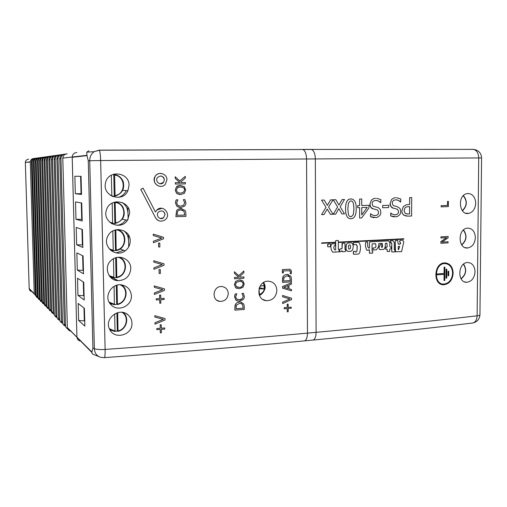 <?xml version="1.0" encoding="UTF-8"?>
<svg xmlns="http://www.w3.org/2000/svg" width="507" height="507" viewBox="0 0 507 507"><rect width="100%" height="100%" fill="white"/><g stroke="black" fill="none" stroke-linecap="round" stroke-linejoin="round"><path stroke-width="0.76" d="M36.352 296.639L34.235 293.667L30.287 161.834C30.54 159.819 31.688 158.716 33.747 158.52L33.861 158.52M38.342 298.648L36.168 295.625L32.175 161.619C32.429 159.572 33.601 158.444 35.686 158.247L35.82 158.247M40.395 300.727L38.158 297.641L34.127 161.397C34.387 159.312 35.572 158.165 37.695 157.969L37.841 157.969M42.525 302.875L40.224 299.732L36.143 161.163C36.409 159.04 37.619 157.88 39.774 157.677L39.933 157.677M44.724 305.1L42.354 301.893L38.234 160.922C38.5 158.767 39.73 157.582 41.923 157.373L42.1 157.373M47.005 307.4L44.565 304.13L40.395 160.675C40.668 158.476 41.923 157.271 44.147 157.062L44.343 157.062M49.369 309.783L46.847 306.443L42.639 160.415C42.918 158.178 44.191 156.955 46.454 156.739L46.669 156.739M51.815 312.255L49.223 308.845L44.965 160.149C45.25 157.873 46.543 156.625 48.843 156.403L49.084 156.403M54.363 314.815L51.682 311.336L47.373 159.87C47.664 157.55 48.983 156.276 51.327 156.055L51.587 156.055M57.006 317.477C55.447 316.964 54.534 315.905 54.262 314.302L49.882 159.578C50.174 157.214 51.518 155.922 53.907 155.693L54.192 155.693M59.75 320.24C58.14 319.727 57.196 318.643 56.911 316.989L52.487 159.28C52.785 156.872 54.154 155.548 56.588 155.319L56.898 155.319M62.608 323.105C60.941 322.604 59.959 321.495 59.668 319.79L55.193 158.97C55.497 156.511 56.892 155.161 59.37 154.933L59.712 154.927M65.58 326.096C63.857 325.589 62.836 324.461 62.532 322.699L58.007 158.647C58.324 156.137 59.744 154.762 62.266 154.521L62.64 154.521M68.996 329.258C67.032 328.859 65.878 327.68 65.517 325.728L60.948 158.311C61.265 155.744 62.716 154.343 65.289 154.103L65.688 154.096M34.825 158.355C32.803 158.596 31.668 159.711 31.434 161.708L35.408 294.852L36.758 297.419M36.808 158.076C34.749 158.317 33.601 159.452 33.354 161.486L37.372 296.849L38.754 299.46M38.862 157.791C36.77 158.032 35.598 159.185 35.351 161.251L39.407 298.908L40.82 301.57M40.991 157.493C38.855 157.734 37.664 158.913 37.41 161.017L41.511 301.038L42.956 303.756M43.196 157.189C41.023 157.43 39.806 158.621 39.54 160.77L43.691 303.249L45.167 306.013M45.478 156.866C43.26 157.113 42.018 158.33 41.751 160.516L45.947 305.531L47.455 308.351M47.842 156.536C45.586 156.777 44.318 158.019 44.046 160.25L48.285 307.901L49.832 310.778M50.301 156.194C47.994 156.435 46.701 157.696 46.422 159.978L50.706 310.354L52.291 313.288M52.848 155.839C50.497 156.08 49.179 157.366 48.894 159.692L53.222 312.901L54.845 315.899M55.497 155.472C53.096 155.712 51.752 157.024 51.454 159.401L55.833 315.55L57.5 318.611M58.248 155.085C55.802 155.326 54.426 156.663 54.122 159.09L58.552 318.295L60.257 321.425M61.113 154.686C58.616 154.927 57.209 156.289 56.898 158.773L61.372 321.153L63.121 324.353M64.097 154.267C61.537 154.508 60.105 155.903 59.788 158.444L64.307 324.131L66.106 327.395M67.19 153.836C64.585 154.077 63.121 155.503 62.798 158.095L72.216 157.012C72.558 154.248 74.117 152.74 76.874 152.48C74.117 152.74 72.558 154.248 72.216 157.012L76.925 336.908L72.209 157.297L87.001 155.624L88.269 160.789L92.914 348.119L91.894 352.073L67.399 327.642C67.818 329.791 69.136 330.995 71.341 331.255M62.792 158.368L67.368 327.23M28.665 159.23C26.694 159.42 25.591 160.478 25.35 162.405L30.287 162.05M34.235 293.667L29.184 288.553L25.35 162.608M29.184 288.553L29.21 288.863C29.533 290.479 30.534 291.398 32.214 291.62M127.517 190.695L127.53 191.424M127.865 207.243L128.125 219.239M128.461 234.975L128.715 246.909M112.262 278.736L112.237 277.57M321.596 242.91L321.603 243.309L335.304 242.638L335.304 242.245L321.577 242.904L335.304 242.245M321.603 243.309L321.577 242.904M353.341 251.909L353.341 253.855L353.683 251.39L353.316 251.903M353.702 251.39L355.249 251.307L353.702 251.39M356.377 251.998L356.922 251.155L356.377 251.998L355.451 252.049L355.249 251.307M355.451 252.042L356.358 251.992M353.341 253.855L353.873 254.318L358.506 254.051L359.717 252.765L360.414 249.336L360.414 245.92L359.419 242.942L358.202 242.327L353.715 242.555L353.309 243.068L353.626 244.716L356.351 244.577L357.143 245.756L356.941 251.161L357.258 246.681L356.364 244.589M353.734 254.311L353.322 253.849M353.715 242.555L358.176 242.321M353.309 243.068L353.696 242.549M353.626 244.716L353.284 243.068M392.19 252.036L394.421 251.897L394.896 251.39L394.896 249.97L394.281 249.469L394.3 242.53L392.95 240.648L390.282 241.091L390.276 242.701L391.784 243.126L391.765 251.675L392.19 252.036M392.95 240.648L390.409 240.781M394.383 249.869L394.725 249.843M390.536 242.815L390.257 241.091M391.784 243.126L391.537 242.764M392.076 252.03L391.74 251.675L391.759 243.126M348.17 251.44L351.091 251.276L352.745 249.729L353.29 246.193L352.536 243.474L351.212 242.815L347.992 242.967L346.389 244.285L345.964 248.69L346.699 250.604L348.17 251.44M346.699 250.604L345.939 248.684L345.932 246.022L346.37 244.279L347.992 242.967M347.663 251.345L346.674 250.604M350.514 245.762L350.54 247.974L349.83 249.032L348.936 249.07L348.55 248.474L348.499 245.844L348.955 245.065L350.166 245.001L350.514 245.762L350.16 245.014M349.83 249.032L350.514 247.974L350.489 245.762M351.212 242.815L348.017 242.973M348.93 249.064L349.805 249.026M342.06 251.326L342.402 251.751L345.337 251.599L345.711 249.723L345.001 249.495L344.988 243.518L344.526 243.151L342.364 243.259L342.054 248.481L339.557 249.21L339.703 251.745L340.444 251.808L342.054 250.673L342.06 251.326L342.035 250.692M342.041 243.69L342.339 243.252L344.583 243.151M342.054 248.481L342.016 243.69M345.552 249.469L345.001 249.495M342.326 251.745L342.035 251.32M341.534 248.842L342.029 248.474M339.563 251.409L339.538 249.21L341.477 248.842M339.703 251.745L339.538 251.409M340.951 251.535L340.419 251.802M332.941 252.182L339.215 251.795L339.164 249.805L338.518 249.812L338.378 249.273L338.334 240.755M335.97 252.087L335.647 251.713M331.325 249.881L332.573 252.023L331.305 249.875L330.875 247.01L331.305 249.875M330.894 247.01L330.868 245.775L330.894 247.01M330.894 245.775L331.844 243.778L335.203 243.696L331.87 243.778L330.894 245.775M335.659 240.964L335.849 240.559L338.22 240.445L335.868 240.559L335.659 240.964L335.685 249.755L334.778 249.989L333.745 248.075L334.138 245.901L335.304 245.445L335.203 243.696M335.323 245.02L334.905 245.673M339.24 251.472L338.733 251.947M339.145 249.812L339.234 250.192M335.685 249.755L335.64 240.964M334.772 249.989L335.666 249.755M403.864 238.746L338.822 242.073L338.822 242.466L403.864 239.127L403.838 238.74L338.822 242.073M338.822 242.466L338.803 242.067M395.65 240.502L395.226 241.034L395.625 240.502L397.767 240.388L395.625 240.502M395.226 241.034L395.492 251.732L401.582 251.643L403.794 241.833L402.742 240.223L399.96 240.375L399.681 241.985L400.441 242.422L400.568 243.709L398.584 244.228L398.122 243.696L397.767 240.388M399.928 244.152L400.543 243.709L400.568 242.821M398.572 244.222L399.903 244.146M400.251 242.435L399.655 241.985L399.934 240.369L402.742 240.223M398.572 249.628L398.249 249.64L398.261 246.427L399.738 246.339L398.572 249.628L399.706 246.402M395.2 250.483L395.2 241.028M395.492 251.732L395.175 250.477M395.891 251.973L395.466 251.732M327.68 246.408L328.2 246.858L329.987 246.77L330.494 246.085L330.488 244.241L330.044 243.867L328.067 243.968L327.68 246.408L327.649 244.482L328.042 243.968L330.114 243.873M328.061 246.852L327.655 246.408M381.682 247.416L381.391 246.402L382.354 244.919L382.094 244.368L380.523 244.456L379.008 247.308L379.179 249.089L380.073 249.602L383.679 249.4L384.439 248.867L385.314 246.237L385.32 243.43L386.923 243.113L387.196 246.719L385.941 247.251L385.7 249.076L387.196 249.248L387.19 251.415L387.171 249.248M385.7 249.076L385.675 247.644L386.676 247.207M385.992 249.305L385.675 249.07M386.733 247.207L387.171 246.719L386.917 243.119M379.179 249.089L378.983 247.302L380.497 244.45L382.094 244.368M379.8 249.583L379.154 249.083M382.589 246.643L382.132 247.359L382.57 246.643L382.24 243.366L382.57 246.643M373.279 249.983L373.013 249.615L373.361 249.989L376.409 249.812L378.526 246.795L378.849 243.544L382.246 243.366M373.038 248.329L373.038 249.615L373.26 247.929L375.136 247.822L373.285 247.929L373.038 248.329M376.042 246.389L375.136 247.822L376.017 246.389L375.605 243.702L376.017 246.389M387.19 251.415L389.547 251.529L389.832 249.095L391.296 248.626L391.303 247.124L390.2 247.029L391.17 246.972M390.225 247.036L389.839 246.522L389.845 242.65L388.571 240.876L369.895 241.852L369.451 242.6L369.895 241.852M388.571 240.876L369.92 241.858M369.451 242.6L369.451 247.986L369.426 242.6M369.337 248.1L368.671 248.132L367.733 246.687L367.442 241.947M368.659 248.132L369.311 248.094M367.315 241.966L365.908 242.035L367.29 241.959M365.908 242.035L365.484 242.961L365.883 242.035M365.484 242.961L365.484 246.091L365.458 242.961M365.484 246.091L366.485 249.831L365.458 246.085M366.485 249.831L367.157 250.331L369.445 249.843L369.445 253.063L369.426 249.843M367.074 250.325L366.46 249.824M369.159 249.856L368.38 250.262M369.445 253.063L372.506 253.221L372.816 251.58L372.062 251.136L372.569 251.104M369.647 253.373L369.419 253.056M372.062 251.136L372.068 244.292L372.309 243.867L375.605 243.696M350.141 218.726C347.061 218.2 345.527 214.962 345.54 209.017C345.628 215.564 347.409 218.809 350.907 218.745L351.953 218.612C354.843 217.845 356.256 214.531 356.199 208.656C356.32 202.426 354.551 199.175 350.882 198.909L349.488 199.131C346.801 200.107 345.495 203.402 345.565 209.017C345.565 203.155 346.87 199.859 349.462 199.131L351.345 198.915M348.461 214.753L347.84 208.941L348.429 203.111L350.153 201.14L350.882 201.025C351.471 200.557 352.302 201.216 353.379 203.009L353.949 208.726L353.373 214.543L351.497 216.559L350.901 216.635C350.229 217.028 349.418 216.394 348.461 214.753M350.489 216.622L351.471 216.552L353.354 214.543L353.924 208.726L353.354 203.009C352.295 201.228 351.465 200.563 350.857 201.025M448.137 236.458L440.944 236.864L440.938 237.979L446.635 237.656L440.913 241.598L440.9 243.297L448.087 242.866L448.093 241.757L441.908 242.124L448.125 237.796L448.137 236.458L440.919 236.864L440.938 237.979M448.093 241.757L441.914 242.118M440.9 243.297L440.887 241.598L446.585 237.669M234.899 310.119L234.855 307.863L234.899 310.119L244.279 309.454L244.254 307.185C244.159 305.151 243.899 304.004 243.468 303.744L240.641 302.039L241.662 302.311M234.855 307.863L235.565 304.263C235.983 303.142 237.295 302.387 239.5 301.995L240.622 302.033L239.519 302.001C237.346 302.375 236.034 303.129 235.584 304.276C235.223 304.358 234.982 305.556 234.874 307.869L234.855 307.863M242.53 304.542L243.189 308.218L235.97 308.731L236.49 305.075L239.519 303.37L240.66 303.408L242.53 304.542L241.332 303.585M235.97 308.719L243.17 308.212L242.511 304.53M243.861 270.998L238.708 275.643L234.449 271.758L234.468 273.374L238.848 277.202L234.513 277.456L234.532 278.774L243.937 278.229L243.924 276.911L240.172 277.126L239.551 276.588L243.88 272.715L243.861 270.998L238.696 275.631M243.924 276.911L240.166 277.12M234.449 271.758L234.449 273.368L238.848 277.202M234.513 277.456L238.829 277.196M234.532 278.774L234.494 277.449M175.346 184.054L185.378 183.889L185.359 182.514L181.36 182.583L180.688 181.988L185.283 178.141L185.258 176.36L179.789 180.974L175.219 176.753L175.251 178.432L179.941 182.602L175.321 182.678L175.346 184.054L175.308 182.678L179.928 182.602L175.232 178.432L175.219 176.753M179.776 180.967L185.239 176.36M181.36 182.583L185.359 182.514M288.153 304.118L287.196 304.194L287.222 307.464L284.199 307.698L284.205 308.776L287.228 308.548L287.247 311.818L288.21 311.742L288.185 308.471L291.195 308.243L291.189 307.166L288.179 307.394L288.134 304.111L287.177 304.187L287.222 307.464M291.189 307.166L288.179 307.381M284.199 307.698L287.196 307.457M284.205 308.776L284.18 307.686M287.247 311.818L287.209 308.548M175.885 216.692L176.582 210.633L175.885 216.692L185.904 216.4L185.866 214.036C185.752 211.913 185.467 210.709 185.004 210.424L180.79 208.44L177.684 209.429L181.69 208.478M184.009 211.21L184.732 215.069L177.032 215.291L177.57 211.514L178.388 210.582L180.796 209.866L184.009 211.21L181.747 209.904M177.032 215.285L184.719 215.063L183.99 211.21M176.582 210.633L177.672 209.429L176.582 210.633M282.589 295.492L282.602 296.804L290.029 298.959L282.64 302.185L282.653 303.566L291.538 299.58L291.531 298.192L282.57 295.486L291.531 298.192M282.653 303.566L282.621 302.172L290.004 298.953M282.602 296.804L282.57 295.486M153.798 262.119L153.773 260.725L153.811 262.125L162.31 264.584L153.925 267.829L153.938 269.293L153.906 267.823L162.278 264.591M153.786 260.731L164.015 263.811L153.786 260.731M153.951 269.293L164.04 265.281L164.015 263.811M291.481 290.834L291.468 289.529L288.977 288.819L288.952 285.124L291.436 284.078L291.424 282.722L282.526 286.575L282.538 288.166L291.481 290.834M287.97 288.534L283.749 287.323L287.944 285.542L287.97 288.534L287.925 285.549M283.749 287.323L287.944 288.527M282.526 286.575L291.424 282.722M282.538 288.166L282.5 286.569M291.468 289.529L288.977 288.819M159.135 273.495L160.37 273.431L160.301 269.553L159.065 269.61L159.135 273.495L159.052 269.604L160.301 269.553M289.015 269.23L282.399 269.623L282.424 272.981L283.375 272.924L283.362 270.865L289.96 270.751L290.454 272.202L290.175 273.761L291.316 273.691L291.474 271.967C291.278 270.009 290.467 269.097 289.034 269.236L289.833 269.306M290.175 273.761L290.435 272.196L289.605 270.592M282.399 269.623L288.996 269.236M282.424 272.981L282.374 269.616M154.85 317.065L154.825 315.69L154.863 317.078L163.317 319.34L154.971 322.725L154.996 324.176L154.958 322.712L163.279 319.347M154.838 315.696L164.99 318.529L154.838 315.696M165.009 318.535L165.035 319.993L154.996 324.176M448.397 201.368L447.548 201.393L447.516 205.417L441.16 205.652L441.153 206.85L448.359 206.583L448.397 201.368L447.548 201.393M441.153 206.85L441.134 205.646L447.491 205.417L447.523 201.393M160.307 332.852L161.397 332.776L161.334 329.341L164.743 329.1L164.724 327.966L161.315 328.206L161.245 324.765L160.161 324.841L160.225 328.283L156.802 328.517L156.821 329.658L160.244 329.417L160.307 332.852L160.231 329.417M156.821 329.658L156.783 328.511L160.212 328.27L160.149 324.829L161.245 324.765M161.315 328.194L164.705 327.959M326.026 207.338L321.52 200.113L326.026 207.338L321.596 214.632L324.074 214.55L327.243 209.049L330.368 214.328L333.004 214.239L328.58 207.097L333.004 199.802L330.558 199.872L327.37 205.398L324.214 200.043L321.546 200.113L324.214 200.043M333.004 199.802L330.558 199.872M327.357 205.379L330.532 199.866M321.596 214.632L326.001 207.331M330.368 214.328L327.23 209.068M160.06 186.386C154.686 184.833 153.089 181.436 155.269 176.189C156.771 174.142 158.773 173.223 161.27 173.426M166.93 179.795C167.12 173.692 158.406 171.024 155.281 176.189C150.604 182.621 160.687 190.34 165.415 184.13L166.93 179.795M160.123 183.775L163.514 182.374L164.376 179.839C164.122 177.532 162.861 176.246 160.599 175.986M164.388 179.839L163.533 182.374C160.694 186.234 154.508 181.481 157.449 177.608C160.77 175.023 163.083 175.771 164.388 179.839M333.226 199.796L337.63 206.976L333.264 214.233L335.704 214.144L338.828 208.675L341.902 213.929L344.5 213.84L340.153 206.742L344.513 199.485L342.105 199.555L338.955 205.05L335.856 199.726L333.2 199.796L335.856 199.726M344.513 199.485L342.105 199.555M338.942 205.031L342.079 199.549M337.63 206.976L333.2 199.796M333.264 214.233L337.611 206.97M341.902 213.929L338.815 208.694M160.542 221.166C158.292 220.881 156.631 219.753 155.541 217.782L140.775 189.371L155.554 217.788C158.013 221.375 161.144 222.085 164.933 219.924C172.101 214.917 163.007 203.7 156.809 210.069L155.446 211.989L143.082 188.16L140.775 189.371L143.069 188.16M160.282 218.504L163.508 217.782L165.003 214.619C164.819 212.553 163.723 211.305 161.714 210.874M165.016 214.619L163.527 217.788C159.889 220.906 155.022 214.949 158.647 211.863C161.936 210.05 164.059 210.969 165.016 214.619M155.44 211.97L156.796 210.069L161.898 208.282M357.682 205.652L357.682 207.699L359.64 207.636L359.647 218.029L361.668 217.953L368.957 207.959L368.957 205.297L361.757 205.525L361.751 199.004L359.64 199.067L359.64 205.589L357.657 205.652L359.615 205.589L359.615 199.061L361.732 199.004M367.245 207.382L361.757 214.962L361.757 207.566L367.245 207.382M361.757 214.924L367.207 207.401M361.757 205.519L368.957 205.297M357.682 207.699L357.657 205.652M359.647 218.029L359.615 207.636M180.004 206.089L177.703 205.272L176.632 203.015L177.894 199.79L176.284 199.828L175.72 201.209L175.485 203.034L176.93 206.349L180.771 207.534L184.605 206.146C185.67 204.72 186.088 203.611 185.86 202.806L184.954 199.625L183.369 199.663L184.713 202.819L183.54 205.259L184.7 202.819L183.35 199.663L184.954 199.625M180.733 206.108L183.528 205.259L180.733 206.108M179.592 207.483L176.918 206.349L175.473 203.028L176.265 199.828L177.881 199.79M375.63 198.275L373.855 198.529L371.416 200.113L369.945 204.163C370.49 207.243 371.561 208.789 373.152 208.808L376.448 209.689C377.538 209.689 378.235 210.639 378.539 212.534C378.596 213.941 377.778 214.924 376.086 215.494L375.224 215.608C372.835 215.323 371.339 214.702 370.731 213.732L370.566 216.73L376.511 217.617C379.635 216.28 381.049 214.467 380.751 212.192C380.58 210.247 380.237 209.125 379.724 208.846C378.514 207.762 377.633 207.236 377.075 207.274L374.172 206.514C373.165 206.545 372.506 205.608 372.189 203.694C372.056 202.337 372.81 201.311 374.458 200.633L375.782 200.442C378.165 200.702 379.813 201.463 380.725 202.73L380.884 199.593L376.606 198.288M380.725 202.73L380.7 202.73C378.843 201.095 377.341 200.335 376.188 200.442M374.515 215.589L376.061 215.494C377.772 214.911 378.59 213.929 378.514 212.528C378.203 210.633 377.506 209.683 376.428 209.683L373.127 208.808C370.573 207.471 369.502 205.924 369.92 204.163L371.39 200.107L373.83 198.529L375.605 198.275M370.566 216.73L370.547 213.732M373.932 217.725L370.547 216.723M184.383 193.3L185.689 189.948L184.275 186.646L180.397 185.48L176.43 186.899L175.238 190.15L176.658 193.446L180.549 194.606L184.383 193.3M179.712 194.587L176.639 193.446L175.219 190.15L176.525 186.785C177.032 186.107 178.318 185.67 180.384 185.48L180.898 185.486M179.985 193.167L177.475 192.394L176.392 190.119L177.399 187.812L180.422 186.912C183.521 187.33 184.89 188.344 184.535 189.96L183.591 192.204L180.524 193.173L183.578 192.204L184.523 189.96C184.643 188.312 183.452 187.298 180.942 186.918M382.658 205.481L382.658 207.756L388.654 207.553L388.654 205.284L382.633 205.474L388.654 205.284M382.658 207.756L382.633 205.474M235.647 296.944L236.851 293.8L235.337 293.895L234.804 295.251L234.576 297.007L235.913 300.144L238.1 301.095L239.513 301.133L243.113 299.65C244.114 298.243 244.513 297.153 244.304 296.392L243.468 293.369L241.978 293.471L243.227 296.449L242.321 298.661C240.945 299.58 240.007 299.948 239.494 299.764L236.642 299.073L235.647 296.944M237.384 299.491L239.475 299.757L242.302 298.655L243.208 296.443L241.959 293.464L243.449 293.363M237.099 300.841L235.894 300.131L234.557 297.001L235.318 293.889L236.851 293.8M395.682 197.705L394.053 197.933L391.588 199.517L390.156 203.522C390.682 206.571 391.715 208.104 393.261 208.117L396.461 208.985C397.513 208.992 398.185 209.93 398.483 211.799C398.534 213.213 397.722 214.195 396.043 214.746L395.257 214.841C392.938 214.562 391.486 213.948 390.897 212.984L390.739 215.95L396.43 216.844C399.516 215.538 400.917 213.745 400.631 211.47C400.467 209.537 400.137 208.434 399.636 208.155L397.076 206.603L394.256 205.855C393.28 205.88 392.633 204.948 392.329 203.06C392.196 201.697 392.957 200.677 394.611 200.012L395.828 199.847C398.141 200.107 399.738 200.861 400.625 202.109L400.784 199.004L396.582 197.711M400.625 202.109L400.6 202.103C398.908 200.538 397.437 199.79 396.195 199.847M394.604 214.829L396.018 214.74C397.849 214.03 398.66 213.048 398.458 211.799C398.147 209.904 397.469 208.966 396.436 208.985L393.236 208.117C390.713 206.736 389.68 205.208 390.13 203.522L391.562 199.517L394.028 197.933L395.656 197.705M390.739 215.95L390.72 212.991M394.066 216.945L390.713 215.95M242.961 287.311L244.197 284.04L242.891 280.922L239.26 279.946L235.641 281.353L234.399 284.636L235.717 287.748L239.361 288.717L242.961 287.311M236.972 288.439L235.698 287.742L234.38 284.63L235.622 281.347L239.241 279.946L241.579 280.206M237.257 287.108L239.329 287.336L236.49 286.702L235.489 284.56L236.439 282.304L239.811 281.309C242.346 281.765 243.449 282.691 243.119 284.097C242.612 286.373 241.351 287.45 239.348 287.342C241.104 287.659 242.365 286.575 243.1 284.091C243.297 283.109 242.676 282.247 241.243 281.524M453.169 273.127C452.726 266.65 449.886 263.241 444.645 262.899C433.688 262.949 432.693 285.27 443.739 284.763C449.348 284.021 452.491 280.143 453.169 273.127M442.529 283.971L443.771 284.091C449.031 283.388 451.978 279.744 452.612 273.165C452.003 279.75 449.056 283.394 443.796 284.097C433.415 284.592 434.347 263.602 444.652 263.564C449.557 263.894 452.219 267.094 452.637 273.172C452.371 267.918 450.197 264.743 446.078 263.64M443.714 284.763C432.674 285.27 433.656 262.949 444.62 262.892L446.28 262.994M282.494 282.38L282.456 280.156L282.494 282.38L291.417 281.803L291.405 279.572C291.322 277.57 291.075 276.442 290.669 276.182L287.095 274.42L288.407 274.566M282.456 280.156L283.14 276.626C283.578 275.504 284.826 274.769 286.899 274.426L286.918 274.433C284.845 274.775 283.597 275.51 283.16 276.632C282.817 276.708 282.589 277.887 282.475 280.162L282.456 280.156M289.77 276.955L290.391 280.58L283.514 281.017L284.028 277.43L286.918 275.776L289.77 276.955L288.293 275.89M283.514 281.011L290.365 280.574L289.75 276.949M448.017 275.77L448.727 275.707L448.758 271.264L448.049 271.321L448.017 275.77L448.017 271.315L448.758 271.264M159.756 303.218L160.846 303.154L160.782 299.7L164.205 299.498L164.186 298.357L160.763 298.553L160.7 295.099L159.61 295.163L159.673 298.623L156.238 298.819L156.257 299.967L159.692 299.764L159.756 303.218L159.68 299.764M156.257 299.967L156.226 298.813L159.654 298.61L159.591 295.156L160.681 295.093M160.763 298.547L164.186 298.357M406.443 216.128L403.737 215.152C402.33 213.745 401.721 212.294 401.912 210.804C401.702 212.122 402.311 213.574 403.762 215.158L407.774 216.147L411.608 215.995L411.684 197.572L409.656 197.635L409.631 204.511L406.208 204.79L403.306 206.647L401.937 210.804L403.274 206.641L406.183 204.79L409.605 204.511L409.631 197.629L411.684 197.572M407.907 214.024L405.175 213.422L404.079 210.652L404.96 207.876L406.633 206.843L409.624 206.609L409.593 213.954L407.882 214.017L409.567 213.954L409.599 206.609M406.931 214.011L407.882 214.017M154.293 287.298L154.255 285.904L154.293 287.298L162.772 289.668L154.401 292.976L154.432 294.434L154.388 292.97L162.734 289.674M154.267 285.91L164.471 288.882L154.267 285.91M154.432 294.434L164.496 290.346L164.471 288.882M446.103 269.249L446.04 278.153L446.749 278.096L446.819 269.192L446.078 269.242L446.819 269.192M446.04 278.153L446.078 269.242M158.647 246.998L159.882 246.947L159.806 243.049L158.571 243.094L158.647 246.998L158.558 243.094L159.794 243.043M444.107 273.412L436.895 273.989L436.888 274.883L444.1 274.306L444.056 280.542L444.772 280.485L444.867 267.119L444.151 267.17L444.107 273.412L444.119 267.164L444.867 267.119M436.895 273.989L444.075 273.412M436.888 274.883L436.863 273.983M444.056 280.542L444.069 274.306M153.431 242.726L153.399 241.25L161.809 238.075L153.291 235.521L161.828 238.081L153.418 241.256L153.444 242.733L163.558 238.797L163.533 237.314L153.279 234.126L153.304 235.527L153.279 234.126M475.712 203.218C475.325 208.732 473.012 212.122 468.779 213.39C459.19 215.786 456.965 195.569 466.808 193.668L468.088 193.497C472.771 193.959 475.312 197.204 475.712 203.218M475.37 237.593C474.888 243.499 472.347 246.96 467.765 247.967C458.062 249.45 457.352 229.151 467.181 228.169L467.765 228.112C472.442 228.461 474.977 231.623 475.37 237.593M475.034 271.752C474.432 278.07 471.668 281.581 466.751 282.291C457.061 282.849 457.802 262.727 467.448 262.512L467.562 262.506C472.163 262.816 474.653 265.896 475.034 271.752M228.264 293.54C227.624 298.877 224.753 301.494 219.651 301.386C211.425 300.417 212.75 286.601 221.014 286.506L221.781 286.506C225.735 287.07 227.897 289.415 228.264 293.54M276.892 290.372C276.131 297.127 272.614 300.575 266.34 300.708C255.572 299.954 256.986 281.334 267.734 281.189L268.323 281.176C273.546 281.734 276.397 284.801 276.892 290.372M131.966 323.13C132.821 335.159 114.208 340.267 109.569 329.17C103.891 318.561 119.43 306.741 128.087 314.91C130.527 317.065 131.82 319.809 131.966 323.13M131.389 295.847C132.086 306.076 117.814 312.331 111.052 304.764C103.041 297.362 111.369 282.633 121.927 284.966C127.726 286.347 130.876 289.979 131.389 295.847M130.806 268.437C130.058 276.119 125.831 280.194 118.125 280.669C107.484 280.644 103.276 265.459 112.129 259.597C119.437 253.817 130.958 259.419 130.806 268.437M130.223 240.882C130.166 245.033 128.493 248.348 125.204 250.838C115.85 258.228 101.913 246.484 107.877 236.04C112.795 225.266 130.565 229.145 130.223 240.882M129.634 213.194L127.447 220.311C120.615 231.148 102.097 222.44 106.407 210.145C109.651 197.432 129.988 200.278 129.634 213.194M129.044 185.372L127.897 190.727C122.738 203.142 102.167 196.266 105.494 183.097C107.757 169.496 129.393 171.81 129.044 185.372M264.977 300.429L265.357 300.359M118.644 197.362C122.022 196.209 124.481 194.073 126.034 190.962L126.205 190.6M114.531 279.718L114.912 280.041M115.247 280.156L117.174 280.168M128.467 240.077C128.284 236.287 126.763 233.195 123.904 230.799M116.293 252.911L123.594 250.249M127.884 212.718C127.631 208.263 125.66 204.828 121.972 202.413M117.428 225.33C120.837 224.664 123.524 222.998 125.495 220.33L125.761 219.949M84.865 326.096L84.409 308.389L78.179 303.42L78.623 320.468L84.865 326.096M83.978 308.041L84.301 320.899L78.623 320.468M84.301 320.899L84.732 320.868M82.863 247.479L82.4 229.525L76.202 227.472L76.652 244.761L82.863 247.479M81.969 229.379L82.362 244.938L76.652 244.761M82.362 244.938L82.793 244.919M83.528 273.812L83.078 255.94L76.861 252.904L77.311 270.111L83.528 273.812M82.641 255.724L83.015 270.377L77.311 270.111M83.015 270.377L83.44 270.351M84.2 300.011L83.744 282.228L77.52 278.223L77.964 295.353L84.2 300.011M83.306 281.949L83.661 295.695L77.964 295.353M83.661 295.695L84.086 295.67M81.507 194.441L81.044 176.316L74.865 176.259L75.321 193.706L81.507 194.441M80.613 176.309L81.057 193.706L75.321 193.706M81.057 193.706L81.488 193.699M82.185 221.027L81.728 202.984L75.537 201.925L75.987 219.29L82.185 221.027M81.291 202.908L81.709 219.379L75.987 219.29M81.709 219.379L82.14 219.366M67.399 327.642L76.956 337.345C77.4 339.633 78.794 340.907 81.126 341.167M98.802 356.579L92.293 353.943L91.894 352.073M88.852 150.801L86.741 152.119L87.001 155.624M117.694 312.642L118.011 331.312L117.307 331.027L116.895 312.882M109.886 329.791L115 331.559L114.702 313.865M117.307 331.027L115.089 331.293M123.461 312.572L123.854 313.174M110.989 330.456L110.127 330.203M117.079 285.175L117.409 304.53L116.705 304.339L116.274 285.409M109.829 303.275L114.392 304.745L114.075 286.379M116.705 304.339L114.468 304.58M122.003 284.978L122.751 285.885M111.546 304.118L110.247 303.845M116.458 257.575L116.806 277.614L116.097 277.519L115.653 257.797M109.956 276.695L113.777 277.792L113.872 277.335L113.448 258.754M116.097 277.519L113.828 277.735M120.317 257.277L121.477 258.393M112.307 277.557L110.577 277.361M115.837 229.829L116.198 250.566L115.495 250.572L115.032 230.051M115.495 250.572L112.465 250.718L113.162 250.712L113.251 250.236L112.814 230.989M118.391 229.519L119.988 230.704M112.871 250.743L111.153 250.718M115.583 223.391C123.442 220.583 125.939 215.241 123.068 207.357C121.262 204.289 118.613 202.496 115.114 201.976L115.583 223.391L114.88 223.492L114.398 202.166M114.88 223.492L111.844 223.6L112.541 223.498L112.636 223.004L112.18 203.085M116.261 201.761L118.258 202.87M113.923 223.619L111.958 223.834M113.771 174.281L114.607 175.08L115.064 195.569L114.265 196.279L113.771 174.281M111.844 196.165L111.325 175.156M114.265 196.279L112.389 196.424M113.993 174.072L116.28 174.959M117.757 194.688L112.934 196.646M258.925 293.781L259.508 294.586L259.014 289.712L259.793 288.813L264.337 288.984L259.381 287.634M264.337 288.984L264.305 285.454L260.072 286.189M31.428 161.917L32.175 161.834M36.168 295.625L35.408 294.852M33.354 161.701L34.127 161.613M38.158 297.641L37.372 296.849M35.351 161.473L36.143 161.384M40.224 299.732L39.407 298.908M37.41 161.239L38.234 161.15M42.354 301.893L41.511 301.038M39.54 160.998L40.395 160.903M44.565 304.13L43.691 303.249M41.751 160.751L42.639 160.649M46.847 306.443L45.947 305.531M44.046 160.491L44.965 160.383M49.223 308.845L48.285 307.901M46.422 160.218L47.373 160.111M51.682 311.336L50.706 310.354M48.894 159.939L49.882 159.825M54.23 313.922L53.222 312.901M51.454 159.648L52.481 159.534M56.885 316.609L55.833 315.55M54.122 159.35L55.193 159.23M59.636 319.397L58.552 318.295M56.898 159.033L58.007 158.906M62.507 322.3L61.372 321.153M59.782 158.704L60.941 158.577M65.485 325.323L64.307 324.131M304.739 340.85L312.268 340.134C314.638 340.153 315.918 337.548 316.108 332.339L315.335 158.925C315.126 153.703 313.877 150.56 311.59 149.489L302.869 149.514C305.119 150.585 306.348 153.741 306.558 158.983L478.722 157.937L477.119 315.817C430.139 321.286 376.473 326.787 316.108 332.339L307.47 333.124C246.402 338.727 178.952 344.164 105.12 349.437L100.646 160.535L306.558 158.983L307.47 333.124C307.286 338.359 306.032 340.97 303.706 340.951C243.48 346.693 177.07 352.251 104.48 357.638M472.549 149.292L473.582 149.375C476.795 150.364 478.513 153.222 478.722 157.937L481.58 157.981L479.945 314.644C480.243 315.158 479.299 315.544 477.119 315.817C476.77 320.563 474.913 323.01 471.542 323.143C425.253 328.745 372.512 334.373 313.32 340.039M99.119 150.148L94.15 151.675C91.228 153.798 89.758 156.821 89.733 160.732L100.646 160.535C100.449 154.831 100.012 151.403 99.321 150.237L99.119 150.148M88.269 160.789L89.733 160.732L94.372 348.689C94.695 353.17 96.774 356.047 100.601 357.308L104.182 357.657C104.879 357.841 105.19 355.103 105.12 349.437C100.278 349.722 96.698 349.475 94.372 348.689L92.914 348.119M86.741 152.119L94.15 151.675L99.321 150.237L302.869 149.514L99.188 150.148M481.58 157.956C481.263 153.044 478.595 150.186 473.582 149.375L302.425 149.432M115.095 331.134L109.36 328.701M121.978 312.312C129.367 316.482 126.706 329.252 118.106 330.887M118.042 331.305C126.541 329.702 129.83 317.458 123.1 312.489M114.481 304.301L109.151 302.153M120.159 284.814C128.772 288.204 126.801 302.451 117.504 304.086M117.434 304.523C126.592 302.939 129.355 289.294 121.407 284.896M113.872 277.335L109.1 275.561M118.131 257.29C127.998 259.59 127.004 275.51 116.902 277.158M116.819 277.614C126.737 276.042 128.74 260.794 119.494 257.233M113.251 250.236L109.259 248.912M115.913 229.81C126.997 230.672 127.301 248.411 116.293 250.09M110.311 250.014L113.162 250.712M116.204 250.566C126.978 249 127.941 231.972 117.377 229.576M112.636 223.004L109.658 222.167M115.222 202.508C126.389 203.421 126.763 221.337 115.678 222.896M110.919 223.181L112.541 223.498M112.009 195.639L110.342 195.271M114.607 175.08C125.799 176.132 126.18 194.137 115.064 195.569M114.969 196.076C121.997 193.921 124.766 189.193 123.277 181.88C121.705 177.754 118.777 175.314 114.487 174.554L117.161 175.276C120.127 176.601 122.162 178.8 123.277 181.88M463.423 264.248C466.865 269.762 466.041 274.566 460.958 278.647M461.078 278.856C466.117 274.642 466.966 269.724 463.613 264.09C467.042 269.743 466.193 274.674 461.091 278.869M463.328 230.108C467.156 235.476 466.579 240.356 461.604 244.761M461.744 244.963C466.668 240.432 467.258 235.425 463.518 229.937C467.334 235.444 466.738 240.464 461.75 244.976M463.227 195.797C467.41 200.968 467.093 205.912 462.283 210.639M463.423 195.601C467.587 200.93 467.258 206.013 462.441 210.849C467.181 205.981 467.505 200.911 463.411 195.613M259.426 294.364L259.109 294.466M259.178 294.687L259.508 294.586M264.065 285.492L264.096 288.946M263.158 282.805C265.807 288.115 264.489 292.108 259.21 294.782M259.793 288.813L259.115 288.426M32.175 161.619L31.434 161.708M36.193 295.949L35.433 295.175M34.127 161.397L33.354 161.486M38.183 297.977L37.398 297.178M36.143 161.163L35.351 161.251M40.249 300.068L39.432 299.244M38.234 160.922L37.41 161.017M42.379 302.235L41.542 301.38M40.395 160.675L39.54 160.77M44.591 304.479L43.716 303.592M42.639 160.415L41.751 160.516M46.878 306.798L45.972 305.886M44.965 160.149L44.046 160.25M49.249 309.207L48.311 308.262M47.373 159.87L46.422 159.978M51.708 311.71L50.738 310.721M49.882 159.578L48.894 159.692M54.262 314.302L53.254 313.275M52.487 159.28L51.454 159.401M56.911 316.989L55.865 315.931M55.193 158.97L54.122 159.09M59.668 319.79L58.578 318.688M58.007 158.647L56.898 158.773M62.532 322.699L61.404 321.552M60.948 158.311L59.788 158.444M65.517 325.728L64.338 324.531M86.862 155.326L62.798 158.095M30.287 161.834L25.35 162.405M34.261 293.99L29.21 288.863M127.897 190.727L122.25 190.302M128.087 314.91L125.932 313.478M118.125 280.669L112.123 277.513M125.204 250.838L120.089 248.969M127.447 220.311L122.288 219.195M266.34 300.708L262.784 299.428M219.651 301.386L216.806 300.201M468.779 213.39L465.699 213.174M467.765 247.967L465.065 247.612M466.751 282.285L464.463 281.841M473.323 322.889C477.309 321.679 479.514 319.055 479.939 315.018M76.956 337.345L91.704 352.321M115.108 201.976C118.613 202.496 121.262 204.289 123.068 207.357M259.47 295.442C262.423 293.908 264.318 291.386 265.142 287.887L265.015 285.466L263.76 282.424"/></g></svg>
